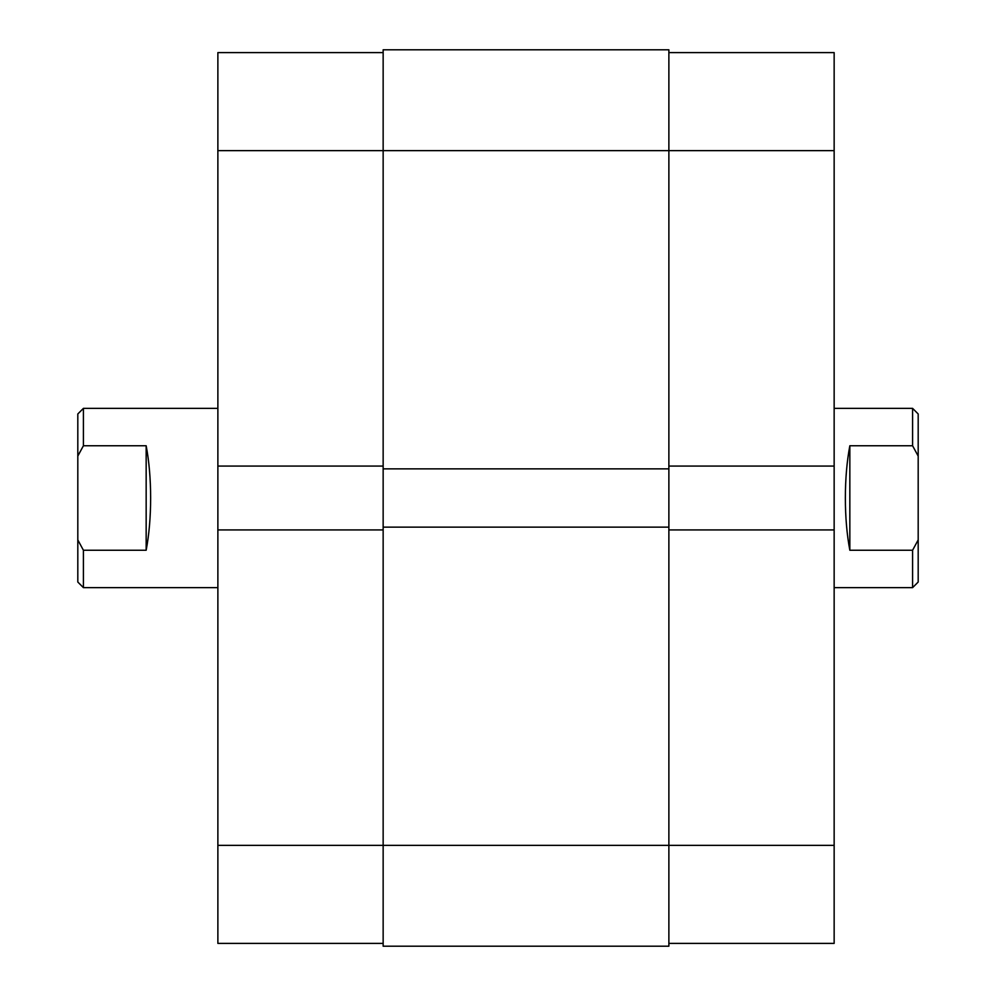 <?xml version="1.0" encoding="UTF-8"?>
<svg xmlns="http://www.w3.org/2000/svg" width="996" height="996" viewBox="0 0 996 996"><rect width="100%" height="100%" fill="white"/><g stroke="black" fill="none" stroke-linecap="round" stroke-linejoin="round"><path stroke-width="1.49" d="M834.15 587.64L912.585 587.64L912.585 550.253L849.837 550.253C846.886 534.591 845.392 517.173 845.355 498C845.392 478.827 846.886 461.409 849.837 445.747L912.585 445.747L912.585 408.36L834.15 408.36M78.41 454.898L83.415 445.747L77.812 456.081L77.812 413.963L83.415 408.36L83.415 445.747L146.163 445.747C149.114 461.409 150.608 478.827 150.645 498C150.608 517.173 149.114 534.591 146.163 550.253L83.415 550.253L83.415 587.64L217.875 587.64M912.585 408.36L918.188 413.963L918.188 456.081L912.585 445.747M912.585 550.253L918.188 539.919L918.188 456.081M918.188 539.919L918.188 582.038L912.585 587.64M83.415 587.64L77.812 582.038L77.812 539.919L83.415 550.253M77.812 456.081L77.812 539.919M849.837 550.253L849.837 445.747M146.163 445.747L146.163 550.253M383.149 466.066L217.875 466.066L217.875 150.645L668.876 150.645L668.876 49.8L383.149 49.8L383.149 946.2L668.876 946.2L668.876 845.355L834.15 845.355L834.15 943.399L668.876 943.399M383.149 527.133L668.876 527.133L668.876 845.355L217.875 845.355L217.875 529.934L383.149 529.934M383.149 468.867L668.876 468.867L668.876 527.133M668.876 52.601L834.15 52.601L834.15 150.645L668.876 150.645L668.876 468.867M834.15 150.645L834.15 466.066L668.876 466.066M668.876 529.934L834.15 529.934L834.15 466.066M834.15 529.934L834.15 845.355M217.875 150.645L217.875 52.601L383.149 52.601M383.149 943.399L217.875 943.399L217.875 845.355M217.875 466.066L217.875 529.934M83.415 408.36L217.875 408.36"/></g></svg>
